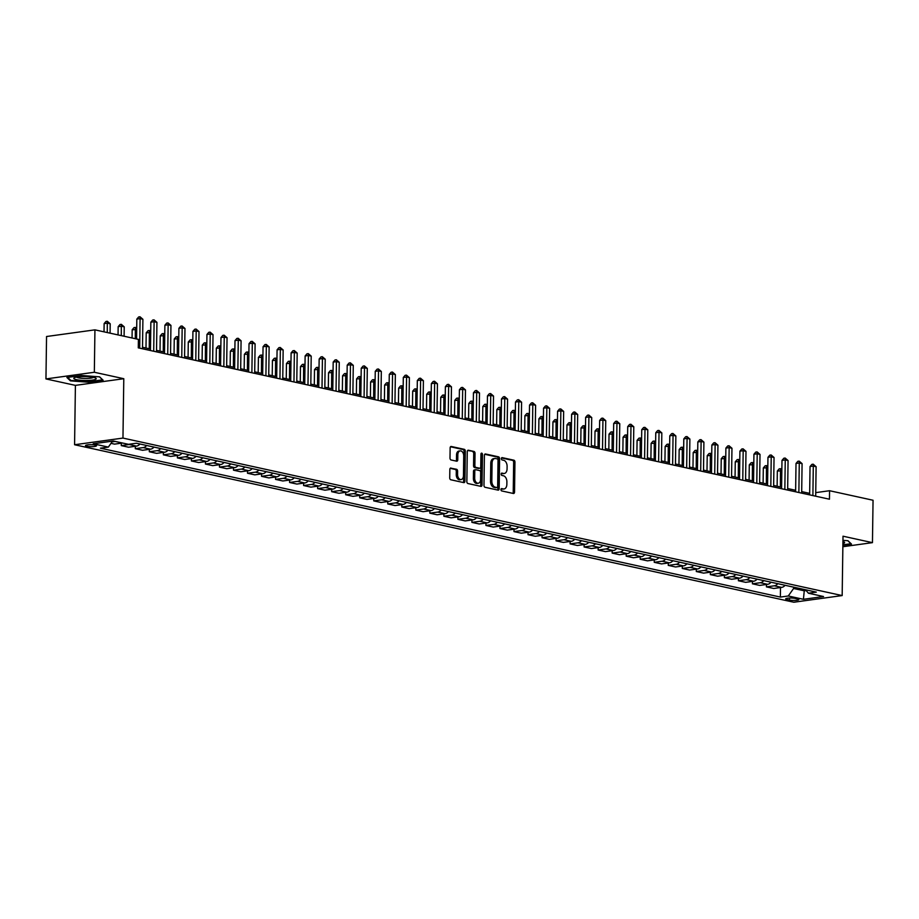 <?xml version="1.0" encoding="UTF-8"?>
<svg xmlns="http://www.w3.org/2000/svg" width="919" height="919" viewBox="0 0 919 919"><rect width="100%" height="100%" fill="white"/><g stroke="black" fill="none" stroke-linecap="round" stroke-linejoin="round"><path stroke-width="1.38" d="M500.958 489.597A1.183 0.758 82.2 0 0 501.705 490.93L513.411 493.492A1.689 1.091 82.2 0 0 513.664 493.503A1.689 1.091 82.2 0 0 514.537 492.067L514.95 462.096A1.689 1.091 82.2 0 0 513.882 460.189L502.176 457.628A1.183 0.758 82.2 0 0 502.142 459.959L503.658 460.293A5.411 3.481 82.2 0 1 507.104 466.392L507.07 468.885A5.411 3.481 82.2 0 1 504.29 473.48A5.411 3.481 82.2 0 1 503.474 473.446L501.958 473.113A1.183 0.758 82.2 0 0 501.923 475.445L503.44 475.778A5.411 3.481 82.2 0 1 506.886 481.878L506.851 484.37A5.411 3.481 82.2 0 1 504.071 488.965A5.411 3.481 82.2 0 1 503.256 488.931L501.74 488.598A1.183 0.758 82.2 0 0 500.958 489.597M86.823 446.255A5.514 0.976 -179.2 0 0 92.911 446.623A5.514 0.976 -179.2 0 0 96.518 445.761A5.514 0.976 -179.2 0 0 95.185 445.106A5.514 0.976 -179.2 0 0 89.097 444.739A5.514 0.976 -179.2 0 0 85.49 445.6A5.514 0.976 -179.2 0 0 86.823 446.255M450.965 468.047A1.689 1.091 82.2 0 0 450.712 468.035A1.689 1.091 82.2 0 0 449.839 469.471L449.724 477.869A1.689 1.091 82.2 0 0 450.804 479.775L463.796 482.624A1.689 1.091 82.2 0 0 464.049 482.636A1.689 1.091 82.2 0 0 464.922 481.2L465.336 451.229A1.689 1.091 82.2 0 0 464.267 449.322L451.263 446.485A1.689 1.091 82.2 0 0 451.011 446.473A1.689 1.091 82.2 0 0 450.138 447.909L450 458.064A1.689 1.091 82.2 0 0 451.08 459.971L456.64 461.189A1.689 1.091 82.2 0 0 456.892 461.2A1.689 1.091 82.2 0 0 457.765 459.764L457.834 454.721A4.526 2.906 82.2 0 1 460.166 450.884A4.526 2.906 82.2 0 1 463.727 456.019L463.452 475.743A4.526 2.906 82.2 0 1 461.12 479.58A4.526 2.906 82.2 0 1 457.559 474.457L457.605 471.171A1.689 1.091 82.2 0 0 456.525 469.264L450.471 468.116M123.789 378.708L94.335 372.264L94.933 329.852L46.547 336.515L45.95 378.927L75.404 385.371L74.577 444.739L122.962 438.076L123.789 378.708L75.404 385.371M842.861 546.725L872.453 542.647L843.01 536.202L842.172 595.569L122.962 438.076M872.453 542.647L873.05 500.246L829.57 490.723L815.75 492.63M94.933 329.852L138.413 339.375L138.287 347.864L829.455 499.212L829.57 490.723M483.98 485.37A1.689 1.091 82.2 0 0 485.048 487.277L498.052 490.126A1.689 1.091 82.2 0 0 498.305 490.137A1.689 1.091 82.2 0 0 499.178 488.701L499.591 458.73A1.689 1.091 82.2 0 0 498.512 456.823L485.519 453.986A1.689 1.091 82.2 0 0 485.266 453.975A1.689 1.091 82.2 0 0 484.393 455.41L483.98 485.37M480.924 486.381L467.932 483.532A1.689 1.091 82.2 0 1 466.852 481.625L467.266 451.654A1.689 1.091 82.2 0 1 468.139 450.218A1.689 1.091 82.2 0 1 468.391 450.23L473.951 451.447A1.689 1.091 82.2 0 1 475.031 453.354L474.859 465.508A1.689 1.091 82.2 0 0 475.939 467.415L479.626 468.219A1.689 1.091 82.2 0 0 479.879 468.231A1.689 1.091 82.2 0 0 480.752 466.795L480.936 454.147A1.183 0.758 82.2 0 1 482.475 454.48L482.05 484.956A1.689 1.091 82.2 0 1 481.177 486.381A1.689 1.091 82.2 0 1 480.924 486.381M797.554 598.947L795.084 598.407A5.342 0.942 -179.2 0 0 789.18 598.062A5.342 0.942 -179.2 0 0 785.688 598.889A5.342 0.942 -179.2 0 0 786.974 599.533L789.444 600.073A5.342 0.942 -179.2 0 0 795.349 600.417A5.342 0.942 -179.2 0 0 798.841 599.579A5.342 0.942 -179.2 0 0 797.554 598.947M74.577 444.739L793.786 602.232L842.172 595.569M805.481 589.745L808.421 593.214L816.325 592.123L136.391 443.234L128.476 444.325L113.324 441.005L93.187 443.774L108.339 447.093L100.424 448.185L780.369 597.074L788.272 595.983L793.602 588.482L793.625 587.149M808.421 593.214L823.562 596.534L803.424 599.303L788.272 595.983M94.335 372.264L45.95 378.927M809.662 493.365L801.69 491.619M795.636 490.286L787.663 488.552M781.609 487.219L773.649 485.473M767.583 484.152L759.622 482.406M753.557 481.074L745.596 479.339M739.531 478.006L731.57 476.26M725.505 474.939L717.544 473.193M711.49 471.861L703.517 470.126M697.464 468.793L689.491 467.047M683.437 465.726L675.465 463.98M669.411 462.648L661.439 460.901M655.385 459.58L647.413 457.834M641.359 456.513L633.386 454.767M627.332 453.435L619.372 451.688M613.306 450.367L605.345 448.621M599.28 447.3L591.319 445.554M585.254 444.222L577.293 442.476M571.227 441.154L563.267 439.408M557.213 438.087L549.24 436.341M543.186 435.009L535.214 433.263M529.16 431.941L521.188 430.195M515.134 428.863L507.162 427.128M501.108 425.796L493.135 424.05M487.081 422.729L479.109 420.982M473.055 419.65L465.094 417.915M459.029 416.583L451.068 414.837M445.003 413.516L437.042 411.769M430.977 410.437L423.016 408.702M416.95 407.37L408.989 405.624M402.936 404.303L394.963 402.556M388.909 401.224L380.937 399.478M374.883 398.157L366.911 396.411M360.857 395.09L352.885 393.343M346.831 392.011L338.858 390.265M332.804 388.944L324.832 387.198M318.778 385.877L310.817 384.131M304.752 382.798L296.791 381.052M290.726 379.731L282.765 377.985M276.699 376.664L268.739 374.918M262.673 373.585L254.712 371.839M248.647 370.518L240.686 368.772M234.632 367.439L226.66 365.705M220.606 364.372L212.634 362.626M206.58 361.305L198.607 359.559M192.553 358.226L184.581 356.492M178.527 355.159L170.555 353.413M164.501 352.092L156.529 350.346M150.475 349.013L142.514 347.267M804.274 589.481L804.263 590.814L806.158 590.549M793.602 588.482L804.263 590.814L803.424 599.303M780.495 587.551L780.369 597.074M766.469 584.473L766.435 586.885L773.729 588.482L781.644 587.39A6.893 5.135 -77.6 0 0 785.079 585.277M752.443 581.405L752.408 583.806L759.703 585.403L767.618 584.323A6.893 5.135 -77.6 0 0 771.052 582.209M738.416 578.338L738.394 580.739L745.677 582.336L753.591 581.245A6.893 5.135 -77.6 0 0 757.026 579.142M724.402 575.26L724.367 577.672L731.65 579.269L739.565 578.177A6.893 5.135 -77.6 0 0 743 576.064M710.376 572.192L710.341 574.593L717.636 576.19L725.539 575.099A6.893 5.135 -77.6 0 0 728.974 572.996M696.349 569.114L696.315 571.526L703.609 573.123L711.513 572.032A6.893 5.135 -77.6 0 0 714.948 569.929M682.323 566.047L682.289 568.459L689.583 570.056L697.498 568.964A6.893 5.135 -77.6 0 0 700.921 566.851M668.297 562.979L668.262 565.38L675.557 566.977L683.472 565.886A6.893 5.135 -77.6 0 0 686.895 563.784M654.271 559.901L654.236 562.313L661.531 563.91L669.446 562.819A6.893 5.135 -77.6 0 0 672.869 560.716M640.244 556.834L640.21 559.246L647.504 560.843L655.419 559.751A6.893 5.135 -77.6 0 0 658.854 557.638M626.218 553.766L626.184 556.167L633.478 557.764L641.393 556.673A6.893 5.135 -77.6 0 0 644.828 554.571M612.192 550.688L612.157 553.1L619.452 554.697L627.367 553.606A6.893 5.135 -77.6 0 0 630.802 551.492M598.166 547.621L598.131 550.021L605.426 551.618L613.341 550.538A6.893 5.135 -77.6 0 0 616.775 548.425M584.139 544.553L584.105 546.954L591.399 548.551L599.314 547.46A6.893 5.135 -77.6 0 0 602.749 545.358M570.125 541.475L570.09 543.887L577.373 545.484L585.288 544.393A6.893 5.135 -77.6 0 0 588.723 542.279M556.098 538.408L556.064 540.809L563.358 542.405L571.262 541.325A6.893 5.135 -77.6 0 0 574.697 539.212M542.072 535.34L542.038 537.741L549.332 539.338L557.236 538.247A6.893 5.135 -77.6 0 0 560.67 536.145M528.046 532.262L528.011 534.674L535.306 536.271L543.209 535.18A6.893 5.135 -77.6 0 0 546.644 533.066M514.02 529.195L513.985 531.596L521.28 533.192L529.195 532.112A6.893 5.135 -77.6 0 0 532.618 529.999M499.993 526.127L499.959 528.528L507.254 530.125L515.168 529.034A6.893 5.135 -77.6 0 0 518.592 526.932M485.967 523.049L485.933 525.461L493.227 527.058L501.142 525.967A6.893 5.135 -77.6 0 0 504.577 523.853M471.941 519.982L471.906 522.383L479.201 523.979L487.116 522.888A6.893 5.135 -77.6 0 0 490.551 520.786M457.915 516.915L457.88 519.315L465.175 520.912L473.09 519.821A6.893 5.135 -77.6 0 0 476.524 517.719M443.888 513.836L443.854 516.248L451.149 517.845L459.063 516.754A6.893 5.135 -77.6 0 0 462.498 514.64M429.862 510.769L429.828 513.17L437.122 514.766L445.037 513.675A6.893 5.135 -77.6 0 0 448.472 511.573M415.836 507.69L415.813 510.102L423.096 511.699L431.011 510.608A6.893 5.135 -77.6 0 0 434.446 508.506M401.821 504.623L401.787 507.035L409.081 508.632L416.985 507.541A6.893 5.135 -77.6 0 0 420.42 505.427M387.795 501.556L387.761 503.957L395.055 505.553L402.959 504.462A6.893 5.135 -77.6 0 0 406.393 502.36M373.769 498.477L373.734 500.889L381.029 502.486L388.932 501.395A6.893 5.135 -77.6 0 0 392.367 499.293M359.743 495.41L359.708 497.822L367.003 499.419L374.918 498.328A6.893 5.135 -77.6 0 0 378.341 496.214M345.716 492.343L345.682 494.744L352.976 496.34L360.891 495.249A6.893 5.135 -77.6 0 0 364.315 493.147M331.69 489.264L331.656 491.676L338.95 493.273L346.865 492.182A6.893 5.135 -77.6 0 0 350.288 490.068M317.664 486.197L317.629 488.598L324.924 490.195L332.839 489.115A6.893 5.135 -77.6 0 0 336.274 487.001M303.638 483.13L303.603 485.531L310.898 487.127L318.813 486.036A6.893 5.135 -77.6 0 0 322.247 483.934M289.611 480.051L289.577 482.464L296.871 484.06L304.786 482.969A6.893 5.135 -77.6 0 0 308.221 480.855M275.585 476.984L275.551 479.385L282.845 480.982L290.76 479.902A6.893 5.135 -77.6 0 0 294.195 477.788M261.559 473.917L261.536 476.318L268.819 477.914L276.734 476.823A6.893 5.135 -77.6 0 0 280.169 474.721M247.544 470.838L247.51 473.251L254.793 474.847L262.708 473.756A6.893 5.135 -77.6 0 0 266.142 471.642M233.518 467.771L233.483 470.172L240.778 471.769L248.681 470.689A6.893 5.135 -77.6 0 0 252.116 468.575M219.492 464.704L219.457 467.105L226.752 468.701L234.655 467.61A6.893 5.135 -77.6 0 0 238.09 465.508M205.465 461.625L205.431 464.038L212.726 465.634L220.64 464.543A6.893 5.135 -77.6 0 0 224.064 462.429M191.439 458.558L191.405 460.959L198.699 462.556L206.614 461.464A6.893 5.135 -77.6 0 0 210.037 459.362M177.413 455.491L177.378 457.892L184.673 459.489L192.588 458.397A6.893 5.135 -77.6 0 0 196.011 456.295M163.387 452.412L163.352 454.825L170.647 456.421L178.562 455.33A6.893 5.135 -77.6 0 0 181.996 453.216M149.36 449.345L149.326 451.746L156.621 453.343L164.535 452.251A6.893 5.135 -77.6 0 0 167.97 450.149M135.334 446.266L135.3 448.679L142.594 450.276L150.509 449.184A6.893 5.135 -77.6 0 0 153.944 447.082M121.308 443.199L121.274 445.612L128.568 447.208L136.483 446.117A6.893 5.135 -77.6 0 0 139.918 444.003M110.992 443.349L114.542 444.13L122.457 443.038A6.893 5.135 -77.6 0 0 122.56 443.027M766.435 586.885L774.349 585.794A6.893 5.135 -77.6 0 0 777.784 583.68M752.408 583.806L760.323 582.715A6.893 5.135 -77.6 0 0 763.758 580.613M738.394 580.739L746.297 579.648A6.893 5.135 -77.6 0 0 749.732 577.546M724.367 577.672L732.271 576.581A6.893 5.135 -77.6 0 0 735.705 574.467M710.341 574.593L718.244 573.502A6.893 5.135 -77.6 0 0 721.679 571.4M696.315 571.526L704.23 570.435A6.893 5.135 -77.6 0 0 707.653 568.333M682.289 568.459L690.203 567.368A6.893 5.135 -77.6 0 0 693.627 565.254M668.262 565.38L676.177 564.289A6.893 5.135 -77.6 0 0 679.601 562.187M654.236 562.313L662.151 561.222A6.893 5.135 -77.6 0 0 665.586 559.12M640.21 559.246L648.125 558.155A6.893 5.135 -77.6 0 0 651.56 556.041M626.184 556.167L634.099 555.076A6.893 5.135 -77.6 0 0 637.533 552.974M612.157 553.1L620.072 552.009A6.893 5.135 -77.6 0 0 623.507 549.895M598.131 550.021L606.046 548.942A6.893 5.135 -77.6 0 0 609.481 546.828M584.105 546.954L592.02 545.863A6.893 5.135 -77.6 0 0 595.455 543.761M570.09 543.887L577.994 542.796A6.893 5.135 -77.6 0 0 581.428 540.682M556.064 540.809L563.967 539.729A6.893 5.135 -77.6 0 0 567.402 537.615M542.038 537.741L549.953 536.65A6.893 5.135 -77.6 0 0 553.376 534.548M528.011 534.674L535.926 533.583A6.893 5.135 -77.6 0 0 539.35 531.469M513.985 531.596L521.9 530.516A6.893 5.135 -77.6 0 0 525.323 528.402M499.959 528.528L507.874 527.437A6.893 5.135 -77.6 0 0 511.309 525.335M485.933 525.461L493.848 524.37A6.893 5.135 -77.6 0 0 497.282 522.256M471.906 522.383L479.821 521.291A6.893 5.135 -77.6 0 0 483.256 519.189M457.88 519.315L465.795 518.224A6.893 5.135 -77.6 0 0 469.23 516.122M443.854 516.248L451.769 515.157A6.893 5.135 -77.6 0 0 455.204 513.043M429.828 513.17L437.743 512.078A6.893 5.135 -77.6 0 0 441.177 509.976M415.813 510.102L423.716 509.011A6.893 5.135 -77.6 0 0 427.151 506.909M401.787 507.035L409.69 505.944A6.893 5.135 -77.6 0 0 413.125 503.83M387.761 503.957L395.664 502.865A6.893 5.135 -77.6 0 0 399.099 500.763M373.734 500.889L381.649 499.798A6.893 5.135 -77.6 0 0 385.072 497.696M359.708 497.822L367.623 496.731A6.893 5.135 -77.6 0 0 371.046 494.617M345.682 494.744L353.597 493.652A6.893 5.135 -77.6 0 0 357.031 491.55M331.656 491.676L339.57 490.585A6.893 5.135 -77.6 0 0 343.005 488.471M317.629 488.598L325.544 487.518A6.893 5.135 -77.6 0 0 328.979 485.404M303.603 485.531L311.518 484.439A6.893 5.135 -77.6 0 0 314.953 482.337M289.577 482.464L297.492 481.372A6.893 5.135 -77.6 0 0 300.927 479.258M275.551 479.385L283.466 478.305A6.893 5.135 -77.6 0 0 286.9 476.191M261.536 476.318L269.439 475.226A6.893 5.135 -77.6 0 0 272.874 473.124M247.51 473.251L255.413 472.159A6.893 5.135 -77.6 0 0 258.848 470.046M233.483 470.172L241.387 469.092A6.893 5.135 -77.6 0 0 244.822 466.978M219.457 467.105L227.372 466.013A6.893 5.135 -77.6 0 0 230.795 463.911M205.431 464.038L213.346 462.946A6.893 5.135 -77.6 0 0 216.769 460.833M191.405 460.959L199.32 459.868A6.893 5.135 -77.6 0 0 202.743 457.765M177.378 457.892L185.293 456.8A6.893 5.135 -77.6 0 0 188.728 454.698M163.352 454.825L171.267 453.733A6.893 5.135 -77.6 0 0 174.702 451.62M149.326 451.746L157.241 450.655A6.893 5.135 -77.6 0 0 160.676 448.552M135.3 448.679L143.215 447.587A6.893 5.135 -77.6 0 0 146.649 445.485M121.274 445.612L129.188 444.52A6.893 5.135 -77.6 0 0 130.716 444.015M112.038 441.878L115.162 441.442A6.893 5.135 -77.6 0 0 115.266 441.43M112.578 441.109L108.339 447.093M842.884 545.289L851.511 544.094L847.973 540.717L842.953 540.338M66.892 377.479L70.441 380.857L88.557 382.224L103.123 380.213L99.585 376.847L81.469 375.48L66.892 377.479M70.453 380.029L70.441 380.857M501.119 488.931L501.946 489.103A5.411 3.481 82.2 0 0 502.762 489.138L504.071 488.965M504.29 473.48L502.98 473.664A5.411 3.481 82.2 0 1 502.165 473.63L501.337 473.446M512.871 493.377A1.689 1.091 82.2 0 0 513.227 492.251L513.652 462.28A1.689 1.091 82.2 0 0 512.572 460.373L501.556 457.961M497.512 490.011A1.689 1.091 82.2 0 0 497.868 488.885L498.282 458.914A1.689 1.091 82.2 0 0 497.202 457.007L484.75 454.285M496.869 487.529A1.183 0.758 82.2 0 0 497.661 486.53L498.029 460.224A1.183 0.758 82.2 0 0 497.271 458.891L495.674 458.547A5.411 3.481 82.2 0 0 494.859 458.512A5.411 3.481 82.2 0 0 492.079 463.096L491.826 481.085A5.411 3.481 82.2 0 0 495.272 487.185L496.869 487.529L495.559 487.713A1.183 0.758 82.2 0 0 495.904 487.656M494.859 458.512L493.549 458.684A5.411 3.481 82.2 0 0 490.769 463.279L492.079 463.096M495.559 487.713L493.962 487.357A5.411 3.481 82.2 0 1 490.516 481.257L490.769 463.279M467.622 450.528L473.951 451.447M478.822 468.334A1.689 1.091 82.2 0 1 478.581 468.414A1.689 1.091 82.2 0 1 478.317 468.403L474.629 467.599A1.689 1.091 82.2 0 1 473.549 465.692L473.722 453.538A1.689 1.091 82.2 0 0 472.642 451.631M480.384 486.254A1.689 1.091 82.2 0 0 480.74 485.129L481.165 454.664A1.183 0.758 82.2 0 0 480.97 453.825M474.686 478.121A4.526 2.906 82.2 0 0 478.248 483.245A4.526 2.906 82.2 0 0 480.58 479.408L480.671 472.458A1.689 1.091 82.2 0 0 479.603 470.551L475.904 469.747A1.689 1.091 82.2 0 0 475.651 469.735A1.689 1.091 82.2 0 0 474.778 471.171L474.686 478.121L473.377 478.305A4.526 2.906 82.2 0 0 476.938 483.428L478.248 483.245M474.595 469.931A1.689 1.091 82.2 0 0 474.342 469.919A1.689 1.091 82.2 0 0 473.48 471.355L474.778 471.171M473.377 478.305L473.48 471.355M461.12 479.58L459.81 479.764A4.526 2.906 82.2 0 1 456.249 474.629L456.295 471.344A1.689 1.091 82.2 0 0 455.215 469.437L450.195 468.334M460.166 450.884L458.857 451.068A4.526 2.906 82.2 0 0 456.525 454.905L457.834 454.721M456.1 461.062A1.689 1.091 82.2 0 0 456.456 459.937L456.525 454.905M463.256 482.509A1.689 1.091 82.2 0 0 463.613 481.384L464.038 451.413A1.689 1.091 82.2 0 0 462.958 449.506L450.494 446.783M781.839 470.838L777.336 471.022L777.129 486.243M777.336 471.022L779.197 468.862L780.507 468.69L780.38 486.955M780.507 468.69L781.862 469.23M812.89 495.582L813.304 466.071L816.106 466.691L815.693 496.191M809.639 494.87L810.041 466.519L813.304 466.071L813.2 464.187L816.106 466.691M810.041 466.519L811.891 464.371L813.2 464.187M767.813 467.771L763.321 467.955L763.103 483.164M763.321 467.955L765.171 465.795L766.48 465.611L766.354 483.876M766.48 465.611L767.836 466.163M753.787 464.704L749.295 464.876L749.077 480.097M749.295 464.876L751.145 462.728L752.454 462.544L752.328 480.809M752.454 462.544L753.81 463.096M739.761 461.625L735.269 461.809L735.051 477.03M735.269 461.809L737.118 459.649L738.428 459.477L738.302 477.742M738.428 459.477L739.784 460.017M798.864 492.515L799.277 463.004L802.08 463.613L801.678 493.124M795.613 491.803L796.015 463.452L799.277 463.004L799.174 461.12L802.08 463.613M796.015 463.452L797.864 461.292L799.174 461.12M784.837 489.436L785.251 459.925L788.065 460.545L787.652 490.057M781.587 488.724L781.989 460.385L785.251 459.925L785.148 458.041L788.065 460.545M781.989 460.385L783.838 458.225L785.148 458.041M770.823 486.369L771.225 456.858L774.039 457.467L773.626 486.978M767.56 485.657L767.962 457.306L771.225 456.858L771.121 454.974L774.039 457.467M767.962 457.306L769.812 455.158L771.121 454.974M725.734 458.558L721.243 458.742L721.024 473.951M721.243 458.742L723.092 456.582L724.402 456.398L724.275 474.663M724.402 456.398L725.757 456.95M756.796 483.302L757.21 453.791L760.013 454.4L759.599 483.911M753.534 482.578L753.936 454.239L757.21 453.791L757.095 451.907L760.013 454.4M753.936 454.239L755.786 452.079L757.095 451.907M842.907 543.566A11.2 1.976 -179.2 0 0 843.964 543.186A11.2 1.976 -179.2 0 0 844.056 541.923A11.2 1.976 -179.2 0 0 842.93 541.475M847.8 540.705L850.948 543.715L842.884 544.829M93.52 377.341A11.2 1.976 -179.2 0 0 82.836 376.549A11.2 1.976 -179.2 0 0 74.382 377.743A11.2 1.976 -179.2 0 0 76.518 379.685A11.2 1.976 -179.2 0 0 90.499 380.305A11.2 1.976 -179.2 0 0 95.668 378.042A11.2 1.976 -179.2 0 0 93.52 377.341M76.656 377.077A8.478 1.493 -179.2 0 0 78.597 377.847A8.478 1.493 -179.2 0 0 87.339 378.433A8.478 1.493 -179.2 0 0 93.405 377.318M99.413 376.824L102.572 379.834L88.442 381.776L70.901 380.455L67.661 377.376M711.708 455.491L707.216 455.663L706.998 470.884M707.216 455.663L709.066 453.515L710.376 453.331L710.261 471.596M710.376 453.331L711.731 453.871M697.693 452.412L693.19 452.596L692.972 467.817M693.19 452.596L695.04 450.436L696.349 450.264L696.234 468.529M696.349 450.264L697.716 450.804M683.667 449.345L679.164 449.529L678.957 464.738M679.164 449.529L681.013 447.369L682.323 447.185L682.208 465.451M682.323 447.185L683.69 447.737M669.641 446.278L665.138 446.45L664.931 461.671M665.138 446.45L666.987 444.302L668.297 444.118L668.182 462.383M668.297 444.118L669.664 444.658M655.615 443.199L651.111 443.383L650.905 458.604M651.111 443.383L652.972 441.223L654.271 441.051L654.156 459.316M654.271 441.051L655.638 441.591M742.77 480.223L743.184 450.712L745.987 451.332L745.573 480.844M739.519 479.511L739.91 451.16L743.184 450.712L743.069 448.828L745.987 451.332M739.91 451.16L741.759 449.012L743.069 448.828M728.744 477.156L729.158 447.645L731.961 448.254L731.547 477.765M725.493 476.444L725.884 448.093L729.158 447.645L729.043 445.761L731.961 448.254M725.884 448.093L727.733 445.933L729.043 445.761M714.718 474.078L715.131 444.578L717.934 445.187L717.521 474.698M711.467 473.365L711.857 445.026L715.131 444.578L715.016 442.682L717.934 445.187M711.857 445.026L713.718 442.866L715.016 442.682M700.692 471.01L701.105 441.499L703.908 442.119L703.494 471.631M697.441 470.298L697.831 441.947L701.105 441.499L700.99 439.615L703.908 442.119M697.831 441.947L699.692 439.799L700.99 439.615M686.665 467.943L687.079 438.432L689.882 439.041L689.468 468.552M683.414 467.231L683.805 438.88L687.079 438.432L686.975 436.548L689.882 439.041M683.805 438.88L685.666 436.72L686.975 436.548M641.588 440.132L637.085 440.316L636.878 455.525M637.085 440.316L638.946 438.156L640.244 437.972L640.129 456.238M640.244 437.972L641.611 438.524M672.639 464.865L673.053 435.365L675.856 435.974L675.442 465.485M669.388 464.152L669.779 435.813L673.053 435.365L672.949 433.469L675.856 435.974M669.779 435.813L671.64 433.653L672.949 433.469M627.562 437.065L623.059 437.237L622.852 452.458M623.059 437.237L624.92 435.089L626.23 434.905L626.103 453.17M626.23 434.905L627.585 435.445M658.613 461.797L659.026 432.286L661.829 432.906L661.416 462.418M655.362 461.085L655.764 432.734L659.026 432.286L658.923 430.402L661.829 432.906M655.764 432.734L657.613 430.586L658.923 430.402M613.536 433.986L609.033 434.17L608.826 449.38M609.033 434.17L610.894 432.01L612.203 431.838L612.077 450.103M612.203 431.838L613.559 432.378M644.587 458.73L645 429.219L647.803 429.828L647.401 459.339M641.336 458.018L641.738 429.667L645 429.219L644.897 427.335L647.803 429.828M641.738 429.667L643.587 427.507L644.897 427.335M599.51 430.919L595.018 431.103L594.8 446.312M595.018 431.103L596.868 428.943L598.177 428.759L598.051 447.025M598.177 428.759L599.533 429.311M630.56 455.652L630.974 426.152L633.788 426.761L633.375 456.272M627.309 454.939L627.711 426.6L630.974 426.152L630.871 424.256L633.788 426.761M627.711 426.6L629.561 424.44L630.871 424.256M585.483 427.84L580.992 428.024L580.774 443.245M580.992 428.024L582.841 425.876L584.151 425.692L584.024 443.957M584.151 425.692L585.506 426.232M616.546 452.585L616.948 423.073L619.762 423.693L619.349 453.193M613.283 451.872L613.685 423.521L616.948 423.073L616.844 421.189L619.762 423.693M613.685 423.521L615.535 421.373L616.844 421.189M571.457 424.773L566.966 424.957L566.747 440.167M566.966 424.957L568.815 422.797L570.125 422.625L569.998 440.879M570.125 422.625L571.48 423.165M602.519 449.517L602.933 420.006L605.736 420.615L605.322 450.126M599.257 448.805L599.659 420.454L602.933 420.006L602.818 418.122L605.736 420.615M599.659 420.454L601.508 418.294L602.818 418.122M557.431 421.706L552.939 421.89L552.721 437.099M552.939 421.89L554.789 419.73L556.098 419.546L555.984 437.812M556.098 419.546L557.454 420.098M543.416 418.627L538.913 418.811L538.695 434.032M538.913 418.811L540.763 416.663L542.072 416.479L541.957 434.744M542.072 416.479L543.428 417.019M529.39 415.56L524.887 415.744L524.68 430.954M524.887 415.744L526.736 413.584L528.046 413.401L527.931 431.666M528.046 413.401L529.413 413.952M515.364 412.493L510.861 412.665L510.654 427.886M510.861 412.665L512.71 410.517L514.02 410.333L513.905 428.599M514.02 410.333L515.387 410.885M501.337 409.414L496.834 409.598L496.628 424.819M496.834 409.598L498.695 407.439L499.993 407.266L499.879 425.531M499.993 407.266L501.36 407.806M487.311 406.347L482.808 406.531L482.601 421.741M482.808 406.531L484.669 404.371L485.967 404.188L485.852 422.453M485.967 404.188L487.334 404.739M473.285 403.28L468.782 403.452L468.575 418.673M468.782 403.452L470.643 401.304L471.952 401.121L471.826 419.386M471.952 401.121L473.308 401.672M459.259 400.202L454.756 400.385L454.549 415.606M454.756 400.385L456.617 398.226L457.926 398.053L457.8 416.318M457.926 398.053L459.282 398.593M445.233 397.134L440.741 397.318L440.523 412.528M440.741 397.318L442.59 395.159L443.9 394.975L443.774 413.24M443.9 394.975L445.255 395.526M431.206 394.067L426.715 394.24L426.496 409.46M426.715 394.24L428.564 392.091L429.874 391.908L429.747 410.173M429.874 391.908L431.229 392.447M417.18 390.989L412.688 391.172L412.47 406.393M412.688 391.172L414.538 389.013L415.847 388.84L415.721 407.106M415.847 388.84L417.203 389.38M403.154 387.921L398.662 388.105L398.444 403.315M398.662 388.105L400.512 385.946L401.821 385.762L401.706 404.027M401.821 385.762L403.177 386.313M389.128 384.854L384.636 385.027L384.418 400.247M384.636 385.027L386.485 382.878L387.795 382.695L387.68 400.96M387.795 382.695L389.151 383.234M375.113 381.776L370.61 381.959L370.403 397.18M370.61 381.959L372.459 379.8L373.769 379.627L373.654 397.893M373.769 379.627L375.136 380.167M361.087 378.708L356.583 378.892L356.377 394.102M356.583 378.892L358.433 376.733L359.743 376.549L359.628 394.814M359.743 376.549L361.11 377.1M347.06 375.641L342.557 375.814L342.35 391.034M342.557 375.814L344.407 373.665L345.716 373.482L345.601 391.747M345.716 373.482L347.083 374.022M333.034 372.563L328.531 372.746L328.324 387.956M328.531 372.746L330.392 370.587L331.69 370.414L331.575 388.668M331.69 370.414L333.057 370.954M319.008 369.495L314.505 369.679L314.298 384.889M314.505 369.679L316.366 367.52L317.675 367.336L317.549 385.601M317.675 367.336L319.031 367.887M588.493 446.439L588.907 416.927L591.71 417.548L591.296 447.059M585.242 445.726L585.633 417.387L588.907 416.927L588.792 415.043L591.71 417.548M585.633 417.387L587.482 415.227L588.792 415.043M574.467 443.372L574.88 413.86L577.683 414.48L577.27 443.98M571.216 442.659L571.607 414.308L574.88 413.86L574.766 411.976L577.683 414.48M571.607 414.308L573.456 412.16L574.766 411.976M560.441 440.304L560.854 410.793L563.657 411.402L563.244 440.913M557.19 439.592L557.58 411.241L560.854 410.793L560.739 408.909L563.657 411.402M557.58 411.241L559.43 409.081L560.739 408.909M546.414 437.226L546.828 407.714L549.631 408.335L549.217 437.846M543.163 436.514L543.554 408.174L546.828 407.714L546.713 405.83L549.631 408.335M543.554 408.174L545.415 406.014L546.713 405.83M532.388 434.159L532.802 404.647L535.605 405.268L535.191 434.767M529.137 433.446L529.528 405.095L532.802 404.647L532.687 402.763L535.605 405.268M529.528 405.095L531.389 402.947L532.687 402.763M518.362 431.091L518.775 401.58L521.578 402.189L521.165 431.7M515.111 430.379L515.502 402.028L518.775 401.58L518.672 399.696L521.578 402.189M515.502 402.028L517.363 399.868L518.672 399.696M504.336 428.013L504.749 398.501L507.552 399.122L507.139 428.633M501.085 427.301L501.487 398.961L504.749 398.501L504.646 396.617L507.552 399.122M501.487 398.961L503.336 396.801L504.646 396.617M490.309 424.946L490.723 395.434L493.526 396.043L493.124 425.554M487.059 424.233L487.461 395.882L490.723 395.434L490.62 393.55L493.526 396.043M487.461 395.882L489.31 393.734L490.62 393.55M476.283 421.867L476.697 392.367L479.5 392.976L479.098 422.487M473.032 421.155L473.434 392.815L476.697 392.367L476.593 390.472L479.5 392.976M473.434 392.815L475.284 390.655L476.593 390.472M462.268 418.8L462.671 389.288L465.485 389.909L465.071 419.42M459.006 418.088L459.408 389.736L462.671 389.288L462.567 387.404L465.485 389.909M459.408 389.736L461.258 387.588L462.567 387.404M448.242 415.733L448.644 386.221L451.459 386.83L451.045 416.341M444.98 415.02L445.382 386.669L448.644 386.221L448.541 384.337L451.459 386.83M445.382 386.669L447.231 384.51L448.541 384.337M434.216 412.654L434.63 383.154L437.433 383.763L437.019 413.274M430.954 411.942L431.356 383.602L434.63 383.154L434.515 381.259L437.433 383.763M431.356 383.602L433.205 381.442L434.515 381.259M420.19 409.587L420.603 380.075L423.406 380.696L422.993 410.207M416.939 408.875L417.329 380.523L420.603 380.075L420.488 378.191L423.406 380.696M417.329 380.523L419.179 378.375L420.488 378.191M406.164 406.52L406.577 377.008L409.38 377.617L408.966 407.128M402.913 405.807L403.303 377.456L406.577 377.008L406.462 375.124L409.38 377.617M403.303 377.456L405.153 375.297L406.462 375.124M392.137 403.441L392.551 373.941L395.354 374.55L394.94 404.061M388.886 402.729L389.277 374.389L392.551 373.941L392.436 372.046L395.354 374.55M389.277 374.389L391.138 372.229L392.436 372.046M378.111 400.374L378.525 370.862L381.328 371.483L380.914 400.994M374.86 399.662L375.251 371.31L378.525 370.862L378.41 368.978L381.328 371.483M375.251 371.31L377.112 369.162L378.41 368.978M364.085 397.307L364.498 367.795L367.301 368.404L366.888 397.916M360.834 396.594L361.224 368.243L364.498 367.795L364.395 365.911L367.301 368.404M361.224 368.243L363.085 366.084L364.395 365.911M350.059 394.228L350.472 364.717L353.275 365.337L352.862 394.848M346.808 393.516L347.198 365.176L350.472 364.717L350.369 362.833L353.275 365.337M347.198 365.176L349.059 363.016L350.369 362.833M304.982 366.417L300.479 366.601L300.272 381.822M300.479 366.601L302.34 364.452L303.649 364.269L303.523 382.534M303.649 364.269L305.005 364.809M336.032 391.161L336.446 361.649L339.249 362.27L338.835 391.77M332.781 390.449L333.183 362.097L336.446 361.649L336.343 359.766L339.249 362.27M333.183 362.097L335.033 359.949L336.343 359.766M290.955 363.35L286.464 363.533L286.246 378.743M286.464 363.533L288.313 361.374L289.623 361.201L289.496 379.455M289.623 361.201L290.978 361.741M322.006 388.094L322.42 358.582L325.223 359.191L324.821 388.703M318.755 387.381L319.157 359.03L322.42 358.582L322.316 356.698L325.223 359.191M319.157 359.03L321.007 356.871L322.316 356.698M276.929 360.282L272.438 360.466L272.219 375.676M272.438 360.466L274.287 358.307L275.597 358.123L275.47 376.388M275.597 358.123L276.952 358.674M307.98 385.015L308.393 355.504L311.208 356.124L310.794 385.635M304.729 384.303L305.131 355.963L308.393 355.504L308.29 353.62L311.208 356.124M305.131 355.963L306.98 353.804L308.29 353.62M262.903 357.204L258.411 357.388L258.193 372.609M258.411 357.388L260.261 355.239L261.57 355.056L261.444 373.321M261.57 355.056L262.926 355.596M293.965 381.948L294.367 352.436L297.182 353.057L296.768 382.557M290.703 381.236L291.105 352.885L294.367 352.436L294.264 350.553L297.182 353.057M291.105 352.885L292.954 350.736L294.264 350.553M248.877 354.137L244.385 354.32L244.167 369.53M244.385 354.32L246.235 352.161L247.544 351.977L247.418 370.242M247.544 351.977L248.9 352.528M279.939 378.881L280.352 349.369L283.155 349.978L282.742 379.49M276.676 378.168L277.078 349.817L280.352 349.369L280.238 347.485L283.155 349.978M277.078 349.817L278.928 347.658L280.238 347.485M234.85 351.069L230.359 351.242L230.141 366.463M230.359 351.242L232.208 349.094L233.518 348.91L233.403 367.175M233.518 348.91L234.873 349.461M265.913 375.802L266.326 346.291L269.129 346.911L268.716 376.422M262.662 375.09L263.052 346.75L266.326 346.291L266.211 344.407L269.129 346.911M263.052 346.75L264.902 344.591L266.211 344.407M220.836 347.991L216.333 348.175L216.114 363.396M216.333 348.175L218.182 346.015L219.492 345.843L219.377 364.108M219.492 345.843L220.859 346.383M251.886 372.735L252.3 343.224L255.103 343.844L254.689 373.344M248.635 372.023L249.026 343.672L252.3 343.224L252.185 341.34L255.103 343.844M249.026 343.672L250.876 341.523L252.185 341.34M206.809 344.924L202.306 345.107L202.1 360.317M202.306 345.107L204.156 342.948L205.465 342.764L205.351 361.029M205.465 342.764L206.832 343.315M237.86 369.668L238.274 340.156L241.077 340.765L240.663 370.277M234.609 368.956L235 340.604L238.274 340.156L238.159 338.272L241.077 340.765M235 340.604L236.861 338.445L238.159 338.272M192.783 341.857L188.28 342.029L188.073 357.25M188.28 342.029L190.13 339.881L191.439 339.697L191.324 357.962M191.439 339.697L192.806 340.248M223.834 366.589L224.247 337.078L227.05 337.698L226.637 367.209M220.583 365.877L220.974 337.537L224.247 337.078L224.133 335.194L227.05 337.698M220.974 337.537L222.835 335.378L224.133 335.194M178.757 338.778L174.254 338.962L174.047 354.183M174.254 338.962L176.115 336.802L177.413 336.63L177.298 354.895M177.413 336.63L178.78 337.17M209.808 363.522L210.221 334.011L213.024 334.619L212.611 364.131M206.557 362.81L206.947 334.459L210.221 334.011L210.118 332.127L213.024 334.619M206.947 334.459L208.808 332.31L210.118 332.127M164.731 335.711L160.228 335.894L160.021 351.104M160.228 335.894L162.089 333.735L163.387 333.551L163.272 351.816M163.387 333.551L164.754 334.102M150.705 332.644L146.201 332.816L145.995 348.037M146.201 332.816L148.062 330.668L149.372 330.484L149.246 348.749M149.372 330.484L150.727 331.024M136.678 329.565L132.175 329.749L132.06 337.985M132.175 329.749L134.036 327.589L135.346 327.417L135.323 338.697M135.346 327.417L136.701 327.957M124.099 336.239L124.226 326.842L121.423 326.222L118.16 326.682L118.046 334.918M118.16 326.682L120.01 324.522L121.319 324.338L121.297 335.63M121.319 324.338L124.226 326.842M195.781 360.443L196.195 330.943L198.998 331.552L198.584 361.064M192.53 359.731L192.921 331.391L196.195 330.943L196.092 329.048L198.998 331.552M192.921 331.391L194.782 329.232L196.092 329.048M181.755 357.376L182.169 327.865L184.972 328.485L184.558 357.996M178.504 356.664L178.906 328.313L182.169 327.865L182.065 325.981L184.972 328.485M178.906 328.313L180.756 326.165L182.065 325.981M167.729 354.309L168.143 324.798L170.945 325.406L170.543 354.918M164.478 353.597L164.88 325.246L168.143 324.798L168.039 322.914L170.945 325.406M164.88 325.246L166.73 323.086L168.039 322.914M153.703 351.23L154.116 321.73L156.931 322.339L156.517 351.851M150.452 350.518L150.854 322.178L154.116 321.73L154.013 319.835L156.931 322.339M150.854 322.178L152.703 320.019L154.013 319.835M110.073 333.172L110.2 323.775L107.397 323.155L104.134 323.603L104.019 331.851M104.134 323.603L105.984 321.455L107.293 321.271L107.27 332.563M107.293 321.271L110.2 323.775M139.688 348.163L140.09 318.652L142.905 319.272L142.491 348.783M136.552 338.973L136.828 319.1L140.09 318.652L139.987 316.768L142.905 319.272M136.828 319.1L138.677 316.952L139.987 316.768M774.349 585.794L781.644 587.39M760.323 582.715L767.618 584.323M746.297 579.648L753.591 581.245M732.271 576.581L739.565 578.177M718.244 573.502L725.539 575.099M704.23 570.435L711.513 572.032M690.203 567.368L697.498 568.964M676.177 564.289L683.472 565.886M662.151 561.222L669.446 562.819M648.125 558.155L655.419 559.751M634.099 555.076L641.393 556.673M620.072 552.009L627.367 553.606M606.046 548.942L613.341 550.538M592.02 545.863L599.314 547.46M577.994 542.796L585.288 544.393M563.967 539.729L571.262 541.325M549.953 536.65L557.236 538.247M535.926 533.583L543.209 535.18M521.9 530.516L529.195 532.112M507.874 527.437L515.168 529.034M493.848 524.37L501.142 525.967M479.821 521.291L487.116 522.888M465.795 518.224L473.09 519.821M451.769 515.157L459.063 516.754M437.743 512.078L445.037 513.675M423.716 509.011L431.011 510.608M409.69 505.944L416.985 507.541M395.664 502.865L402.959 504.462M381.649 499.798L388.932 501.395M367.623 496.731L374.918 498.328M353.597 493.652L360.891 495.249M339.57 490.585L346.865 492.182M325.544 487.518L332.839 489.115M311.518 484.439L318.813 486.036M297.492 481.372L304.786 482.969M283.466 478.305L290.76 479.902M269.439 475.226L276.734 476.823M255.413 472.159L262.708 473.756M241.387 469.092L248.681 470.689M227.372 466.013L234.655 467.61M213.346 462.946L220.64 464.543M199.32 459.868L206.614 461.464M185.293 456.8L192.588 458.397M171.267 453.733L178.562 455.33M157.241 450.655L164.535 452.251M143.215 447.587L150.509 449.184M129.188 444.52L136.483 446.117M115.162 441.442L122.457 443.038M789.478 598.051L789.444 600.073M786.997 598.303L786.974 599.533M501.946 489.103L503.256 488.931M502.165 473.63L503.474 473.446M512.572 460.373L513.882 460.189M513.652 462.28L514.95 462.096M513.227 492.251L514.537 492.067M497.202 457.007L498.512 456.823M498.282 458.914L499.591 458.73M497.868 488.885L499.178 488.701M490.516 481.257L491.826 481.085M493.962 487.357L495.272 487.185M473.722 453.538L475.031 453.354M473.549 465.692L474.859 465.508M474.629 467.599L475.939 467.415M478.317 468.403L479.626 468.219M481.165 454.664L482.475 454.48M480.74 485.129L482.05 484.956M455.215 469.437L456.525 469.264M456.295 471.344L457.605 471.171M456.249 474.629L457.559 474.457M456.456 459.937L457.765 459.764M462.958 449.506L464.267 449.322M464.038 451.413L465.336 451.229M463.613 481.384L464.922 481.2M495.743 487.713L497.053 487.541M478.581 468.414L479.879 468.231M474.342 469.919L475.651 469.735"/></g></svg>
